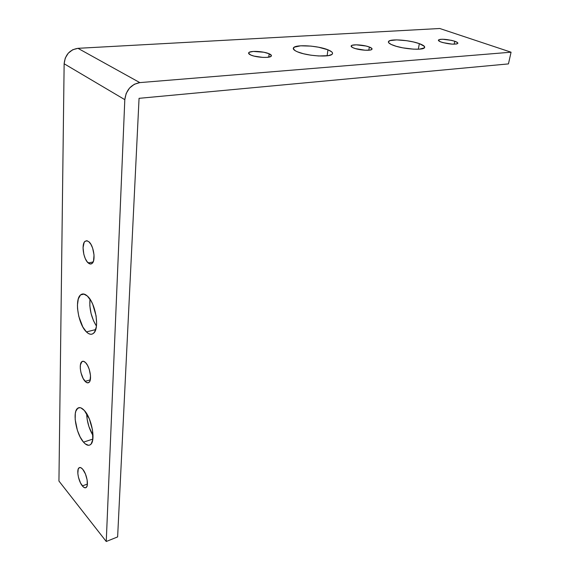 <?xml version="1.0" encoding="UTF-8"?>
<svg xmlns="http://www.w3.org/2000/svg" width="570" height="570" viewBox="0 0 570 570"><rect width="100%" height="100%" fill="white"/><g stroke="black" fill="none" stroke-linecap="round" stroke-linejoin="round"><path stroke-width="0.85" d="M88.243 262.969C83.391 259.129 81.182 243.96 85.101 241.267L86.84 240.732L88.806 241.694L86.669 240.718L84.823 241.523L84.104 242.564L83.049 247.665L83.826 254.32L85.251 258.531L87.174 261.822L90.366 264.017L92.233 263.297L93.537 260.903L94.036 255.004L92.661 248.192L90.908 244.316L88.806 241.694C93.701 245.364 95.981 260.818 92.048 263.461C90.929 264.345 89.654 264.174 88.243 262.969L93.138 261.965L88.243 262.969M86.419 331.911C78.247 324.487 74.278 299.378 80.648 294.868C82.564 293.343 84.802 293.735 87.367 296.044L83.648 293.992L81.959 294.127L80.47 295.025L78.297 298.929L77.442 305.071L77.549 308.698L78.795 316.407L82.842 327.002L86.419 331.911L88.286 333.407L90.11 334.184L91.82 334.191L93.359 333.421L94.648 331.904L96.316 326.852L96.622 323.511L96.088 315.837L92.703 304.202L91.058 300.917L87.367 296.044C95.675 303.012 99.871 328.954 93.459 333.336C91.428 334.946 89.077 334.469 86.419 331.911L95.689 329.581L86.419 331.911M89.989 299.2C89.205 308.862 91.35 317.818 96.43 326.076L93.523 320.775L91.065 313.471L89.839 305.819L89.989 299.2M85.115 381.358C80.812 377.105 78.589 364.016 81.795 361.715C82.857 360.86 84.132 361.173 85.607 362.663L83.612 361.323L81.902 361.629L80.391 364.957L80.306 368.591L80.983 372.73L83.177 378.566L86.12 382.249L88.015 382.848L89.519 381.8L90.046 380.696L90.502 375.587L89.212 369.26L87.573 365.441L85.607 362.663C89.939 366.788 92.24 380.119 89.02 382.377C87.923 383.261 86.619 382.919 85.115 381.358L90.274 379.884L85.115 381.358M83.505 442.142C76.209 434.155 72.276 412.231 77.506 408.391C79.365 406.887 81.645 407.578 84.346 410.486L80.869 407.864L79.287 407.614L77.898 408.091L75.874 411.091L75.311 413.485L75.183 419.606L77.392 430.343L80.156 437.012L83.505 442.142L85.251 443.866L88.557 445.305L89.989 444.949L91.193 443.873L92.739 439.741L92.504 429.915L89.333 418.872L84.346 410.486C91.742 418.109 95.895 440.745 90.623 444.5C88.656 446.068 86.284 445.284 83.505 442.142L92.839 439.085L83.505 442.142M86.669 413.642C86.925 421.515 89.048 428.811 93.024 435.544L88.949 426.666L87.181 419.492L86.669 413.642M82.351 485.897C78.489 481.401 76.309 469.851 78.952 467.892C79.978 467.058 81.254 467.543 82.785 469.331L80.926 467.728L79.316 467.642L78.218 469.074L77.834 473.513L78.475 477.347L80.534 483.011L83.291 486.901L85.065 487.827L86.469 487.207L87.288 485.113L87.153 479.969L85.457 474.019L82.785 469.331C86.676 473.734 88.927 485.483 86.262 487.421C85.215 488.269 83.904 487.763 82.351 485.897L87.41 484.094L82.351 485.897M250.743 55.005C248.826 54.129 248.185 53.324 248.812 52.604C250.394 50.523 263.825 51.3 269.147 53.765L268.776 57.143L269.147 53.765L263.853 52.233L253.287 51.435L249.29 52.262L248.577 53.245L250.743 55.005L254.049 56.102L262.784 57.392L266.853 57.37L270.793 56.508L271.42 55.511L269.147 53.765C271.142 54.649 271.819 55.461 271.192 56.209C269.71 58.304 255.987 57.506 250.743 55.005M297.519 51.849C293.863 50.274 292.567 48.87 293.621 47.631C296.165 44.275 318.274 45.707 327.95 49.797L327.123 55.803L327.95 49.797L318.544 47.21L311.049 46.113L300.639 45.814L294.206 47.182L293.308 48.842L295.41 50.83L297.519 51.849L303.475 53.751L310.942 55.205L318.716 55.981L328.291 55.639L331.826 54.471L332.517 53.673L332.445 52.768L331.633 51.799L327.95 49.797C331.84 51.393 333.258 52.846 332.21 54.15C329.923 57.542 306.981 56.06 297.519 51.849M353.756 48.058C351.569 47.182 350.75 46.412 351.291 45.743C352.502 44.061 363.988 44.873 369.332 47.004L368.833 50.217L369.332 47.004L366.068 46.035L356.279 44.823L352.174 45.265L351.134 46.006L352.545 47.524L355.274 48.571L365.135 50.231L370.051 50.067L371.782 49.469L371.961 48.578L369.332 47.004C371.59 47.887 372.445 48.671 371.904 49.362C370.764 51.051 359.05 50.224 353.756 48.058M393.414 45.386C389.324 43.833 387.735 42.479 388.64 41.339C390.607 38.603 409.737 40.064 419.335 43.634L418.33 49.22L419.335 43.634L413.514 41.973L406.674 40.698L396.706 39.893L389.923 40.62L388.37 41.874L388.626 42.672L391.191 44.46L396.157 46.277L402.762 47.837L413.45 49.155L419.442 49.155L424.401 47.852L424.337 46.32L419.335 43.634C423.631 45.208 425.341 46.598 424.451 47.802C422.676 50.566 402.862 49.041 393.414 45.386M441.401 42.144C439.007 41.289 438.045 40.556 438.508 39.936C441.764 38.746 447.179 39.188 454.753 41.247L454.176 44.189L454.753 41.247L451.54 40.356L442.491 39.237L439.89 39.401L438.38 40.292L440.147 41.66L442.926 42.622L452.174 44.139L456.449 44.011L457.767 43.477L457.61 42.672L454.753 41.247C457.211 42.109 458.209 42.857 457.753 43.491C454.475 44.688 449.025 44.239 441.401 42.144M64.139 63.769L124.809 99.657L106.248 541.5L58.938 481.051L64.139 63.769L124.809 99.657C126.105 89.975 131.114 84.296 139.828 82.607L77.962 48.322L439.769 28.5L511.062 52.198L439.769 28.5L77.962 48.322C69.704 49.683 65.101 54.827 64.139 63.769L58.938 481.051L106.248 541.5L117.627 536.919L139.059 98.325L508.447 63.904L511.062 52.198L139.828 82.607L77.962 48.322L72.753 49.725L68.279 53.167L65.251 58.104L64.139 63.769M508.447 63.904L511.062 52.198L139.828 82.607L134.313 84.26L129.504 88.094L126.155 93.509L124.809 99.657L106.248 541.5L117.627 536.919L139.059 98.325L508.447 63.904M85.101 241.267L87.345 240.839M80.648 294.868L84.118 294.084M81.795 361.715L83.412 361.28M77.506 408.391L79.992 407.636M78.952 467.892L80.114 467.493M248.812 52.604L248.719 53.601M293.621 47.631L293.443 49.141M351.291 45.743L351.191 46.441M388.64 41.339L388.469 42.394M438.508 39.936L438.416 40.427"/></g></svg>
